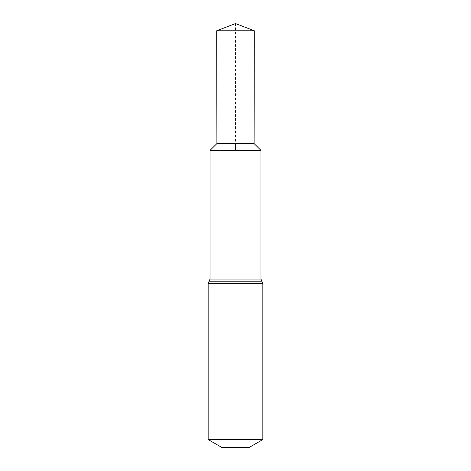 <?xml version="1.0" encoding="UTF-8"?>
<svg xmlns="http://www.w3.org/2000/svg" width="471" height="471" viewBox="0 0 471 471"><rect width="100%" height="100%" fill="white"/><g stroke="black" fill="none" stroke-linecap="round" stroke-linejoin="round"><path stroke-width="0.35" stroke-dasharray="2.35 1.77" d="M260.969 150.39L210.031 150.39M260.816 150.243L210.184 150.243L260.816 150.243M262.847 439.555L208.153 439.555M249.177 447.45L221.823 447.45M254.099 143.584L216.901 143.584M254.305 30.768L216.695 30.768M235.5 23.55L235.5 143.584M260.969 279.079L210.031 279.079M261.905 281.222L209.095 281.222M262.847 283.359L208.153 283.359"/><path stroke-width="0.71" d="M254.099 143.584L216.901 143.584L210.031 150.39L260.969 150.39L210.184 150.243L260.816 150.243L254.099 143.584L254.305 30.768L216.695 30.768L235.5 23.55L254.305 30.768M210.031 150.39L210.031 279.079L260.969 279.079L260.969 150.39M260.969 279.079L262.847 283.359L262.847 439.555L208.153 439.555L208.153 283.359L262.847 283.359M208.153 439.555L221.823 447.45L249.177 447.45L262.847 439.555M235.5 143.584L235.5 150.243L260.816 150.243L254.099 143.584L254.305 30.768L235.5 23.55M210.031 279.079L209.095 281.222L261.905 281.222M209.095 281.222L208.153 283.359M216.901 143.584L216.695 30.768"/></g></svg>
